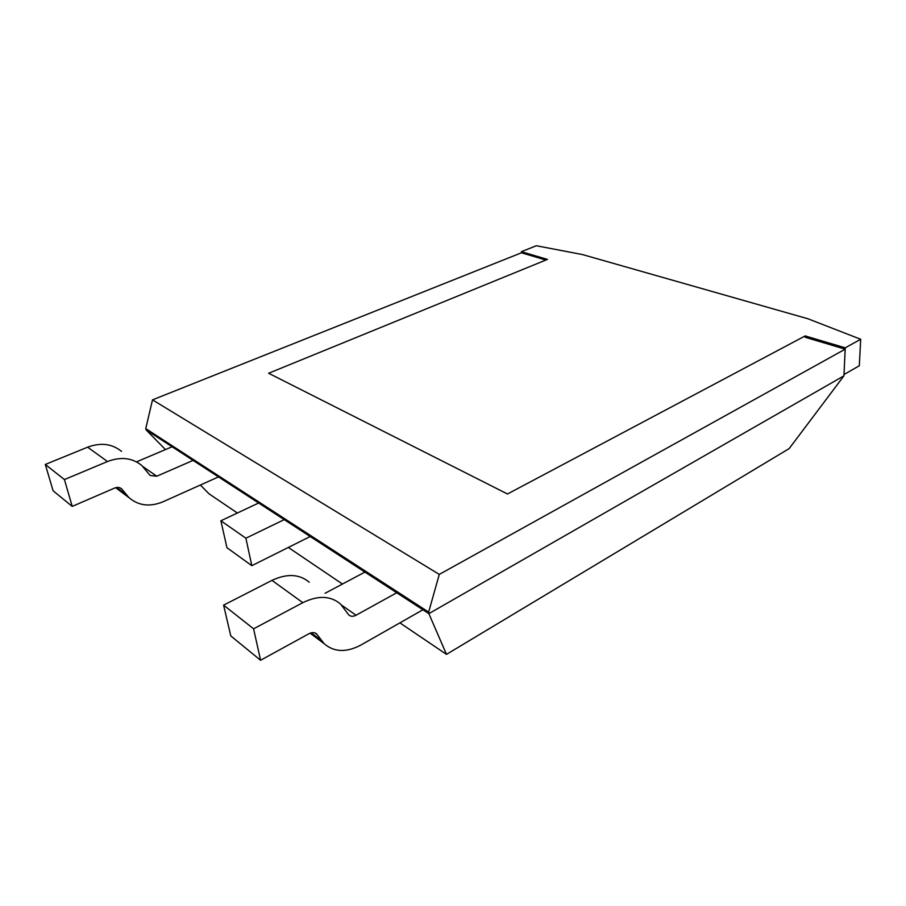 <?xml version="1.0" encoding="UTF-8"?>
<svg xmlns="http://www.w3.org/2000/svg" width="906" height="906" viewBox="0 0 906 906"><rect width="100%" height="100%" fill="white"/><g stroke="black" fill="none" stroke-linecap="round" stroke-linejoin="round"><path stroke-width="1.36" d="M145.764 428.617L428.651 612.116L428.866 613.645L146.081 429.852L145.764 428.617L152.502 399.863L521.482 252.785L545.865 260.045M428.651 612.116L439.285 574.404L152.502 399.863M805.174 335.922L845.241 347.825L860.7 339.263L807.914 318.765L582.32 254.529L536.318 245.741L521.392 251.687L547.428 259.41L268.629 373.261L507.496 493.997L805.174 335.922L805.128 337.247L845.185 349.172L439.285 574.404M845.185 349.172L843.939 375.843L428.866 613.645L446.488 654.37L399.897 622.875M342.445 584.03L288.323 547.439M237.383 513.011L209.026 493.838L200.362 485.038M165.481 449.569L146.081 429.852M446.488 654.37L789.171 448.583L843.939 375.843M521.392 251.687L521.482 252.785M845.241 347.825L844.007 374.518L859.307 365.764L860.7 339.263M172.095 446.76L136.546 461.856M193.08 460.407L156.749 476.216L150.124 475.48L141.823 465.537C132.367 457.802 120.917 456.465 107.486 461.528L64.428 479.557L72.22 506.397L114.632 488.062C117.395 486.986 119.751 487.281 121.698 488.934L129.003 497.677C138.607 505.797 149.988 507.156 163.114 501.743L218.482 476.907M64.428 479.557L45.3 464.461L53.103 490.792L72.22 506.397M121.506 451.381C112.129 443.725 100.838 442.332 87.622 447.179L45.3 464.461M258.64 503.011L220.871 520.78L245.877 538.209L251.823 565.672L310.192 536.522M284.212 519.636L245.877 538.209M251.823 565.672L226.953 547.711L220.871 520.78M364.903 572.082L325.084 593.283M396.737 592.762L356.069 615.219C353.204 616.692 350.803 616.624 348.867 615.015L340.463 603.996C330.611 595.684 318.063 595.242 302.819 602.671L253.589 628.821L260.577 660.259L308.935 633.736C312.072 632.15 314.654 632.252 316.692 634.03L324.133 643.679C334.155 652.309 346.511 652.716 361.211 644.879L422.909 609.772M253.589 628.821L223.601 605.151L230.781 635.921L260.577 660.259M309.24 582.23C299.399 573.974 286.976 573.362 271.981 580.384L223.601 605.151M156.749 476.216L142.978 466.624M107.486 461.528L87.622 447.179M126.24 494.642L116.659 487.485M122.265 489.557L119.966 487.836M356.069 615.219L341.653 605.174M302.819 602.671L271.981 580.384M321.302 640.361L311.222 632.83M317.27 634.71L314.846 632.898M115.662 487.7L129.003 497.677M120.725 488.209L121.698 488.934M310.112 633.181L324.133 643.679M315.662 633.26L316.692 634.03"/></g></svg>
